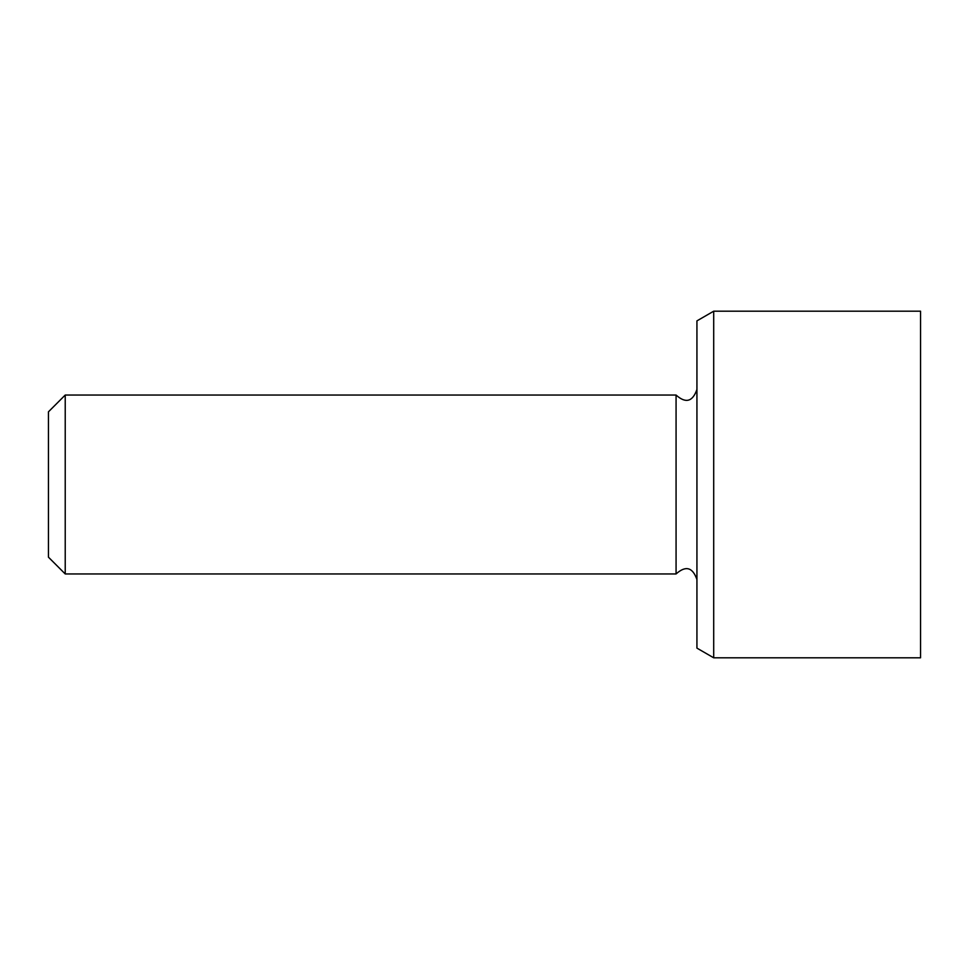 <?xml version="1.0" encoding="UTF-8"?>
<svg xmlns="http://www.w3.org/2000/svg" width="969" height="969" viewBox="0 0 969 969"><rect width="100%" height="100%" fill="white"/><g stroke="black" fill="none" stroke-linecap="round" stroke-linejoin="round"><path stroke-width="1.45" d="M65.226 395.049L48.45 411.825L48.45 557.175L65.226 573.951L65.226 395.049L676.071 395.049L676.071 573.951L65.226 573.951M713.705 311.194L696.929 320.884L696.929 648.116L713.705 657.806L713.705 311.194L920.55 311.194L920.55 657.806L713.705 657.806M676.071 573.951C685.689 565.339 692.641 567.204 696.929 579.535M676.071 395.049C685.689 403.661 692.641 401.796 696.929 389.465"/></g></svg>
